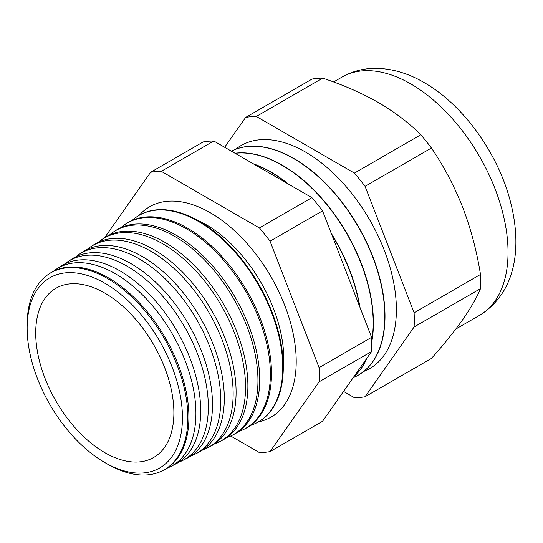 <?xml version="1.0" encoding="UTF-8"?>
<svg xmlns="http://www.w3.org/2000/svg" width="543" height="543" viewBox="0 0 543 543"><rect width="100%" height="100%" fill="white"/><g stroke="black" fill="none" stroke-linecap="round" stroke-linejoin="round"><path stroke-width="0.81" d="M283.263 369.471A109.788 63.388 -120 0 0 274.459 311.125A109.788 63.388 -120 0 0 243.101 256.812A109.788 63.388 -120 0 0 206.177 224.7A109.788 63.388 -120 0 0 196.973 220.017M258.556 421.836A121.449 70.122 -120 0 0 271.059 417.119A121.449 70.122 -120 0 0 289.677 319.8A121.449 70.122 -120 0 0 210.338 212.775A121.449 70.122 -120 0 0 149.61 206.761A121.449 70.122 -120 0 0 139.273 215.232M27.15 328.04L27.15 324.918A113.636 65.608 60 0 1 48.958 273.957L49.929 273.319A113.697 65.642 60 0 1 108.512 277.894A113.697 65.642 60 0 1 183.256 379.686A113.697 65.642 60 0 1 163.579 470.163L162.54 470.686A113.636 65.608 60 0 1 107.507 464.095A113.636 65.608 60 0 1 107.5 464.095L104.799 462.534A109.815 63.402 -120 0 0 182.448 417.703A109.815 63.402 -120 0 0 104.799 283.208A109.815 63.402 -120 0 0 27.15 328.04A109.815 63.402 -120 0 0 104.799 462.534L107.5 464.095M166.939 468.229A114.118 65.886 -120 0 0 170.502 466.641A114.118 65.886 -120 0 0 190.247 375.837A114.118 65.886 -120 0 0 115.231 273.672A114.118 65.886 -120 0 0 56.438 269.084A114.118 65.886 -120 0 0 53.289 271.371M56.438 269.084L60.877 266.199A114.397 66.049 60 0 1 119.813 270.794A114.397 66.049 60 0 1 195.018 373.211A114.397 66.049 60 0 1 175.219 464.245L170.502 466.641M178.864 462.134A114.851 66.307 -120 0 0 182.747 460.423A114.851 66.307 -120 0 0 202.62 369.03A114.851 66.307 -120 0 0 127.123 266.206A114.851 66.307 -120 0 0 67.95 261.59A114.851 66.307 -120 0 0 64.529 264.095M67.95 261.59L71.819 259.072A115.096 66.45 60 0 1 131.114 263.701A115.096 66.45 60 0 1 206.781 366.742A115.096 66.45 60 0 1 186.86 458.333L182.747 460.423M190.79 456.032A115.584 66.735 -120 0 0 194.985 454.199A115.584 66.735 -120 0 0 214.987 362.222A115.584 66.735 -120 0 0 139.008 258.746A115.584 66.735 -120 0 0 79.461 254.097A115.584 66.735 -120 0 0 75.776 256.819M79.461 254.097L82.767 251.952A115.795 66.857 60 0 1 142.422 256.601A115.795 66.857 60 0 1 218.544 360.267A115.795 66.857 60 0 1 198.5 452.414L194.985 454.199M202.709 449.93A116.317 67.156 -120 0 0 207.229 447.975A116.317 67.156 -120 0 0 227.361 355.414A116.317 67.156 -120 0 0 150.9 251.28A116.317 67.156 -120 0 0 90.973 246.603A116.317 67.156 -120 0 0 87.023 249.549M90.973 246.603L93.708 244.825A116.494 67.257 60 0 1 153.723 249.508A116.494 67.257 60 0 1 230.3 353.798A116.494 67.257 60 0 1 210.141 446.502L207.229 447.975M214.634 443.821A117.05 67.583 -120 0 0 219.474 441.758A117.05 67.583 -120 0 0 239.734 348.613A117.05 67.583 -120 0 0 162.785 243.821A117.05 67.583 -120 0 0 102.478 239.117A117.05 67.583 -120 0 0 98.269 242.273M102.478 239.117L104.65 237.698A117.193 67.658 60 0 1 165.024 242.409A117.193 67.658 60 0 1 242.063 347.33A117.193 67.658 60 0 1 221.782 440.583L219.474 441.758M226.553 437.719A117.783 68.004 -120 0 0 231.718 435.534A117.783 68.004 -120 0 0 252.101 341.805A117.783 68.004 -120 0 0 174.67 236.354A117.783 68.004 -120 0 0 113.989 231.623A117.783 68.004 -120 0 0 109.516 235.004M113.989 231.623L115.598 230.578A117.885 68.065 60 0 1 176.332 235.316A117.885 68.065 60 0 1 253.825 340.855A117.885 68.065 60 0 1 233.429 434.665L231.718 435.534M238.472 431.604A118.517 68.425 -120 0 0 243.963 429.316A118.517 68.425 -120 0 0 264.475 334.997A118.517 68.425 -120 0 0 186.561 228.895A118.517 68.425 -120 0 0 125.501 224.13A118.517 68.425 -120 0 0 120.77 227.734M125.501 224.13L126.539 223.451A118.584 68.466 60 0 1 187.634 228.223A118.584 68.466 60 0 1 265.588 334.386A118.584 68.466 60 0 1 245.069 428.753L243.963 429.316M250.391 425.495A119.256 68.852 -120 0 0 256.208 423.092A119.256 68.852 -120 0 0 276.842 328.196A119.256 68.852 -120 0 0 198.446 221.429A119.256 68.852 -120 0 0 137.012 216.637A119.256 68.852 -120 0 0 132.024 220.472M137.012 216.637L137.481 216.331A119.284 68.866 60 0 1 198.935 221.123A119.284 68.866 60 0 1 277.351 327.918A119.284 68.866 60 0 1 256.71 422.834L256.208 423.092M359.561 306.293A128.739 74.33 -120 0 0 331.746 234.603M287.145 183.344A128.739 74.33 -120 0 0 270.59 172.036A128.739 74.33 -120 0 0 254.036 164.23M354.077 376.442A128.739 74.33 -120 0 0 366.477 358.801M371.731 341.018A128.739 74.33 -120 0 0 282.177 165.343A128.739 74.33 -120 0 0 235.119 153.309M359.955 307.311A128.739 74.33 -120 0 0 331.278 233.388M288.435 184.091A128.739 74.33 -120 0 0 270.794 171.921A128.739 74.33 -120 0 0 253.16 163.728M353.188 377.711A128.739 74.33 -120 0 0 358.136 375.261A128.739 74.33 -120 0 0 377.867 272.104A128.739 74.33 -120 0 0 293.77 158.658A128.739 74.33 -120 0 0 231.427 151.178M353.948 376.625A128.739 74.33 -120 0 0 366.892 358.217M371.751 341.947A128.739 74.33 -120 0 0 282.387 165.228A128.739 74.33 -120 0 0 234.99 153.235M363.783 371.419A128.739 74.33 -120 0 0 390.919 270.59A128.739 74.33 -120 0 0 305.356 151.965A128.739 74.33 -120 0 0 235.547 149.311M358.237 375.199A128.739 74.33 -120 0 0 358.339 375.138A128.739 74.33 -120 0 0 378.077 271.982A128.739 74.33 -120 0 0 293.973 158.536A128.739 74.33 -120 0 0 231.413 151.171M48.958 273.957A113.636 65.608 60 0 1 107.507 278.525A113.636 65.608 60 0 1 182.21 380.256A113.636 65.608 60 0 1 162.54 470.686M104.799 452.645A97.699 56.404 60 0 1 40.65 365.453A97.699 56.404 60 0 1 57.171 287.586A97.699 56.404 60 0 1 104.799 293.098A97.699 56.404 60 0 1 168.296 378.091A97.699 56.404 60 0 1 154.843 456.758A97.699 56.404 60 0 1 104.799 452.645M230.734 436.022L259.391 452.57A154.049 88.943 60 0 0 270.041 451.613L319.094 381.824A154.049 88.943 60 0 0 319.094 367.631L270.041 241.194A154.049 88.943 60 0 0 259.391 227.951L161.278 171.31A154.049 88.943 60 0 0 150.635 172.26L104.623 237.719M480.494 274.453C476.788 251.165 470.862 228.793 462.704 207.345C454.24 185.984 443.821 166.206 431.434 148.015A154.049 88.943 60 0 0 420.791 134.773L354.409 173.095A154.049 88.943 60 0 1 365.059 186.337L414.112 312.775L480.494 274.453A154.049 88.943 60 0 1 480.494 288.645C476.808 297.564 470.876 307.895 462.704 319.651C454.274 331.522 443.855 344.452 431.434 358.434L365.059 396.757A154.049 88.943 60 0 1 354.409 397.707L343.543 391.435M414.112 312.775A154.049 88.943 60 0 1 414.112 326.967L365.059 396.757M480.494 288.645L414.112 326.967M431.434 148.015L365.059 186.337M224.659 147.268L245.653 117.403L312.035 79.081A154.049 88.943 60 0 1 322.678 78.124L256.296 116.453L354.409 173.095M245.653 117.403A154.049 88.943 60 0 1 256.296 116.453M420.791 134.773C409.137 123.037 395.032 112.299 378.471 102.559C361.808 93.084 343.21 84.939 322.678 78.124M150.635 172.26L203.143 141.947A154.049 88.943 60 0 1 213.786 140.997L161.278 171.31M270.041 451.613L322.542 421.3L371.602 351.511A154.049 88.943 60 0 0 371.602 337.318L322.542 210.881A154.049 88.943 60 0 0 311.899 197.638L213.786 140.997M371.602 351.511L319.094 381.824M371.602 337.318L319.094 367.631M322.542 210.881L270.041 241.194M311.899 197.638L259.391 227.951M342.002 77.099C352.889 70.943 364.706 68.024 377.439 68.343C393.322 68.913 408.893 73.658 424.151 82.584C463.22 104.819 497.666 152.916 510.23 200.856C522.128 246.271 516.773 292.148 479.55 315.334A137.549 79.414 -120 0 0 500.632 205.118A137.549 79.414 -120 0 0 410.773 83.907A137.549 79.414 -120 0 0 342.002 77.099L333.558 81.973M455.815 329.038L479.55 315.334"/></g></svg>
